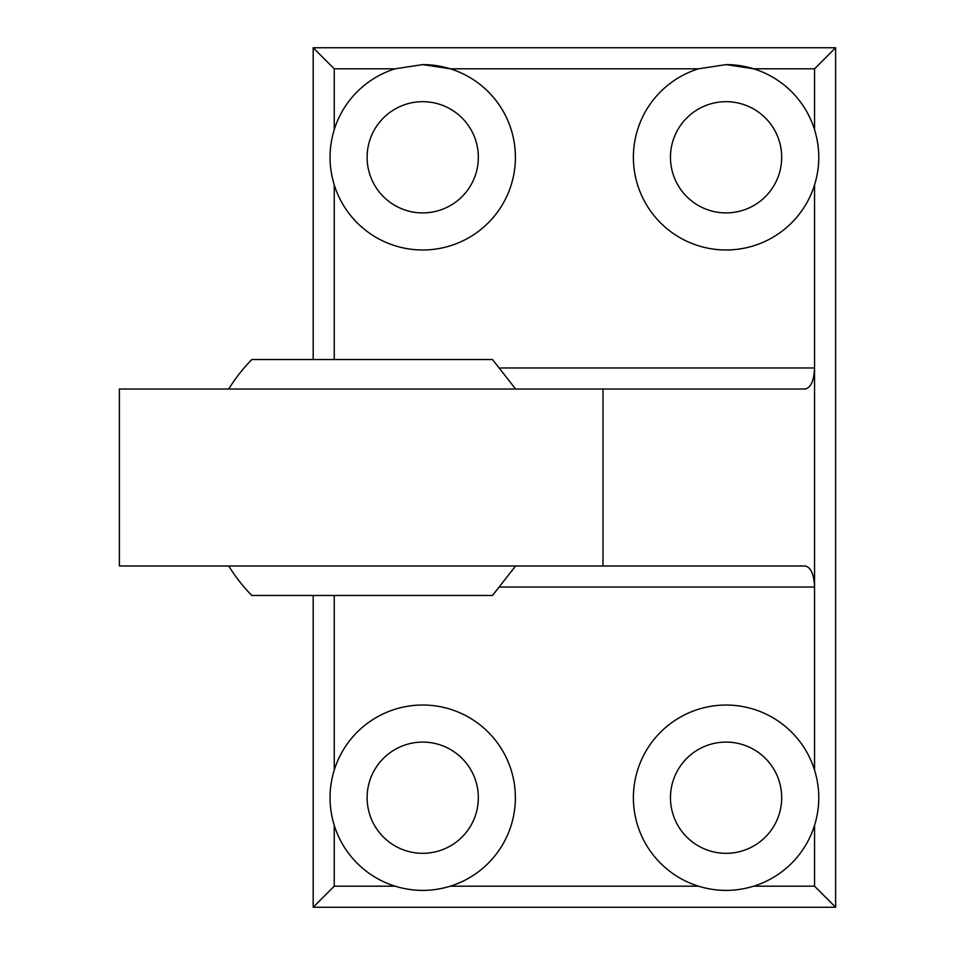 <?xml version="1.0" encoding="UTF-8"?>
<svg xmlns="http://www.w3.org/2000/svg" width="955" height="955" viewBox="0 0 955 955"><rect width="100%" height="100%" fill="white"/><g stroke="black" fill="none" stroke-linecap="round" stroke-linejoin="round"><path stroke-width="1.43" d="M814.555 129.665L814.555 68.82L753.71 68.82L726.087 64.606L698.451 68.82A92.695 92.695 0 0 0 660.538 222.837A92.695 92.695 0 0 0 814.555 184.924C820.178 166.576 820.178 148.156 814.555 129.665A92.695 92.695 0 0 0 726.087 64.606M814.555 68.82L835.625 47.75L313.18 47.75L334.25 68.82L395.095 68.82A92.695 92.695 0 0 0 334.25 129.665C328.627 148.013 328.627 166.433 334.25 184.924A92.695 92.695 0 0 0 488.268 222.837A92.695 92.695 0 0 0 450.354 68.82L422.731 64.606L395.095 68.82M602.999 565.981L805.149 565.981C810.855 567.246 813.994 574.277 814.555 587.038L814.555 367.962C813.994 380.723 810.855 387.754 805.149 389.019L119.375 389.019L119.375 565.981L602.999 565.981L602.999 389.019M814.555 825.335C820.178 806.987 820.178 788.567 814.555 770.076A92.695 92.695 0 0 0 634.454 783.733A92.695 92.695 0 0 0 698.451 886.18C716.799 891.803 735.219 891.803 753.71 886.18A92.695 92.695 0 0 0 814.555 825.335L814.555 886.18L835.625 907.25L835.625 47.75M835.625 907.25L313.18 907.25L313.18 595.466M313.18 359.534L313.18 47.75M313.18 907.25L334.25 886.18L334.25 825.335A92.695 92.695 0 0 0 395.095 886.18C413.443 891.803 431.863 891.803 450.354 886.18A92.695 92.695 0 0 0 422.731 705.017A92.695 92.695 0 0 0 334.25 770.076C328.627 788.424 328.627 806.844 334.25 825.335M515.605 565.981L492.517 595.466L251.81 595.466A168.534 168.534 0 0 1 228.734 565.981M515.605 389.019L492.517 359.534L251.81 359.534A168.534 168.534 0 0 0 228.734 389.019M726.087 742.095A55.617 55.617 0 0 1 774.242 825.514A55.617 55.617 0 0 1 677.919 825.514A55.617 55.617 0 0 1 726.087 742.095M422.731 742.095A55.617 55.617 0 0 1 470.887 825.514A55.617 55.617 0 0 1 374.563 825.514A55.617 55.617 0 0 1 422.731 742.095M422.731 101.684A55.617 55.617 0 0 1 470.887 185.103A55.617 55.617 0 0 1 374.563 185.103A55.617 55.617 0 0 1 422.731 101.684M422.731 64.606A92.695 92.695 0 0 1 450.354 68.82L698.451 68.82M726.087 101.684A55.617 55.617 0 0 1 774.242 185.103A55.617 55.617 0 0 1 677.919 185.103A55.617 55.617 0 0 1 726.087 101.684M500.241 367.962L814.555 367.962L814.555 184.924M814.555 770.076L814.555 587.038L500.241 587.038M334.25 129.665L334.25 68.82M334.25 770.076L334.25 595.466M334.25 359.534L334.25 184.924M395.095 886.18L334.25 886.18M814.555 886.18L753.71 886.18M698.451 886.18L450.354 886.18"/></g></svg>
